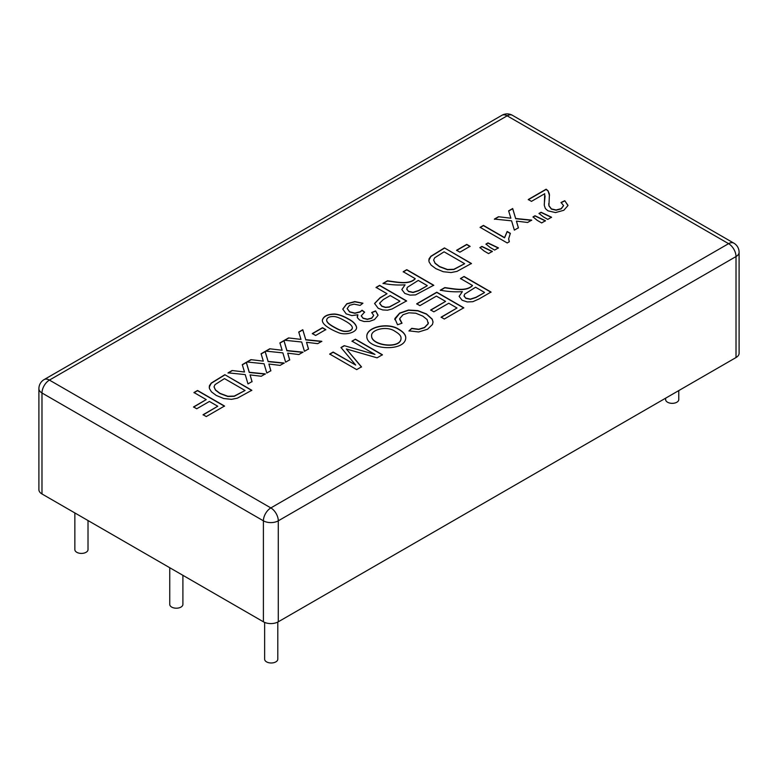 <?xml version="1.0" encoding="UTF-8"?>
<svg xmlns="http://www.w3.org/2000/svg" width="778" height="778" viewBox="0 0 778 778"><rect width="100%" height="100%" fill="white"/><g stroke="black" fill="none" stroke-linecap="round" stroke-linejoin="round"><path stroke-width="1.17" d="M224.852 374.704L251.809 390.274L237.358 398.18L231.484 399.338L223.685 398.521L216.206 395.419L211.48 391.859L209.399 388.533L209.418 385.703L211.256 383.068L224.852 374.704L251.809 390.488M263.314 361.128L261.097 353.776L265.142 351.442L268.099 361.4L284.145 363.034L280.061 365.388L268.887 364.036L270.861 370.698L266.815 373.041L264.053 363.744L246.879 361.984L250.915 359.66L263.314 361.128L250.915 359.66M300.96 339.393L298.742 332.041L302.788 329.707L305.744 339.675L321.791 341.299L317.706 343.652L306.532 342.301L308.506 348.962L304.461 351.306L301.699 342.009L284.524 340.249L288.56 337.924L300.96 339.393L288.56 337.924M348.233 318.824C353.241 321.382 356.023 324.261 356.587 327.48C356.781 332.576 344.761 335.872 337.652 332.303C331.545 329.794 322.296 325.097 322.316 320.293C323.347 316.247 327.431 314.156 334.569 314.03C338.615 314.302 343.166 315.897 348.233 318.824L348.233 319.038C353.173 321.567 355.954 324.416 356.587 327.587M387.026 293.724L376.066 287.393L379.635 285.341L406.593 300.901L392.054 309.002L387.483 310.198L382.698 309.936L378.205 308.292L374.578 303.488L380.102 297.711L387.026 293.724L380.102 297.935L374.578 303.595M444.452 247.919L471.419 263.479L456.968 271.386L451.084 272.543L443.295 271.726L435.816 268.634L431.08 265.074L428.999 261.739L428.999 258.928L430.866 256.273L444.452 247.919L471.419 263.693M484.14 251.041L479.909 247.56L481.903 246.412L492.338 251.401L488.555 253.589L484.14 251.041M509.347 241.725L507.217 242.96L480.123 227.322L483.439 225.406L504.562 237.601L507.159 231.484L510.349 233.322L508.637 238.817L509.347 241.725M537.258 220.378L533.008 216.906L535.001 215.759L545.446 220.738L541.663 222.926L537.258 220.378M564.77 200.705L567.959 205.587L563.826 210.274L555.521 212.579L547.926 210.819L545.397 208.601L544.299 205.421L544.717 193.712L531.462 201.366L528.272 199.518L546.127 189.21L548.033 190.766L549.424 194.101L548.947 205.703L551.398 208.903L556.134 209.992L561.171 208.66L563.573 205.587L561.045 202.484L564.77 200.705L567.979 205.334M398.813 329.279C403.442 331.943 405.746 334.754 405.746 337.74C405.659 352.23 366.205 350.11 366.808 336.174C366.778 326.779 388.319 322.15 398.813 329.279L398.813 329.493C403.383 332.128 405.698 334.91 405.746 337.846M419.896 305.647L416.707 303.799L436.779 292.207L463.766 307.787L444.316 319.019L441.116 317.171L457.007 308L448.76 303.245L433.881 311.832L430.691 309.994L445.57 301.397L436.409 296.107L419.896 305.647M472.45 285.438L460.479 278.524L464.048 276.472L491.025 292.042L479.073 298.947L472.849 301.689L467.296 301.942L462.113 300.23L459.117 296.369L462.365 291.624C455.023 292.12 447.671 291.643 440.319 290.175L444.783 287.597C454.605 288.852 466.314 291.701 472.45 285.438L472.45 285.652C466.314 291.915 454.605 289.066 444.783 287.811L444.783 287.597M408.995 330.854L411.708 328.335L418.71 329.24L424.525 327.441L428.192 323.58L427.122 319.583L422.804 316.121L415.812 313.223L408.858 312.805L403.033 314.72L399.678 318.64L402.012 323.22L397.548 324.757L394.854 318.552L399.659 313.106L408.518 310.043L417.815 310.607L426.49 313.962L432.228 319.136L433.045 322.034L432.432 324.533L427.511 329.25L418.642 331.973L408.995 330.854M374.977 354.428L351.996 341.163L355.439 339.179L382.416 354.749L377.077 357.831L346.317 348.952L361.478 366.837L356.674 369.608L329.697 354.039L333.14 352.045L355.702 365.077L340.988 347.513L344.197 345.665L374.977 354.428L344.197 345.665M543.355 216.858L539.047 213.425L541.07 212.248L551.544 217.218L547.761 219.406L543.355 216.858M510.874 218.2L508.627 210.867L512.683 208.523L515.639 218.492L531.685 220.116L527.591 222.479L516.427 221.117L518.401 227.789L514.346 230.123L511.584 220.835L494.409 219.075L498.445 216.741L510.874 218.2L498.445 216.741M490.237 247.521L485.949 244.078L487.981 242.901L498.426 247.881L494.643 250.069L490.237 247.521M459.905 252.179L456.589 250.263L466.751 244.399L470.068 246.315L459.905 252.179M415.18 278.641L403.208 271.726L406.777 269.665L433.735 285.234L415.578 294.891L410.006 295.125L404.823 293.442L401.827 289.562L405.075 284.806C397.733 285.322 390.391 284.836 383.039 283.367L387.502 280.79C397.257 282.064 409.325 284.855 415.18 278.641L415.18 278.855C409.325 285.069 397.257 282.278 387.502 281.014L387.502 280.79M375.589 310.899L377.991 315.45L374.49 319.583L369.492 321.372L364.075 321.518L359.631 320.069L357.374 317.687L357.861 314.759L351.851 315.596L346.171 313.855L342.758 309.099L346.794 303.76L354.787 301.582L362.947 303.216L360.097 305.394L354.087 304.14L349.507 305.346L347.192 308.545L349.633 311.774L354.865 313.096L360.117 311.784L362.052 310.228L364.6 312.114L361.235 315.829L363.112 318.144L367.342 319.184L371.699 318.056L373.693 315.382L371.699 312.484L375.589 310.899L378.02 315.071M315.644 335.474L312.328 333.558L322.491 327.684L325.807 329.6L315.644 335.474M282.142 350.256L279.915 342.913L283.97 340.57L286.926 350.538L302.973 352.162L298.878 354.525L287.714 353.163L289.688 359.835L285.633 362.169L282.871 352.881L265.697 351.121L269.733 348.787L282.142 350.256L269.733 348.787M244.496 371.991L242.269 364.649L246.325 362.305L249.281 372.273L265.327 373.897L261.233 376.26L250.069 374.899L252.043 381.57L247.988 383.904L245.226 374.607L228.061 372.847L232.087 370.523L244.496 371.991L232.087 370.523M206.238 399.6L193.985 392.53L197.544 390.468L224.511 406.028L206.277 416.561L203.087 414.713L217.752 406.252L209.428 401.448L196.737 408.771L193.547 406.933L206.238 399.6L193.547 407.147M38.9 388.689A10.522 6.078 0 0 0 41.983 392.987A10.522 6.078 -60 0 1 49.422 380.092A10.522 6.078 -120 0 0 44.161 379.567A10.522 10.522 0 0 0 38.9 388.689L38.9 489.663A10.522 6.078 0 0 0 41.983 493.962L263.402 621.797A10.522 6.078 0 0 0 278.291 621.797L736.017 357.54A10.522 6.078 0 0 0 739.1 353.241L739.1 252.257A10.522 10.522 0 0 0 733.839 243.144A10.522 6.078 120 0 0 728.578 243.66L507.149 115.825L49.422 380.092L270.851 507.927L728.578 243.66A10.522 6.078 60 0 1 736.017 256.555L736.017 357.54M193.985 392.744L197.544 390.682L224.511 406.242M203.087 414.927L217.752 406.252M209.185 387.181L211.256 383.282L224.852 374.918M224.472 378.604L215.039 384.604L214.038 386.802L215.487 389.914L219.95 393.318L227.857 396.274L234.236 396.09L245.051 390.488L224.472 378.604M214.038 386.919L215.487 390.128L219.95 393.542L227.857 396.488L234.236 396.303L245.051 390.488M242.269 364.863L246.325 362.519L249.281 372.487L265.327 374.111M228.061 373.07L232.087 370.736M250.069 374.899L252.043 381.784M270.861 370.911L268.887 364.036M261.097 353.99L265.142 351.656L268.099 361.4M268.099 361.624L284.145 363.248M279.915 343.127L283.97 340.783L286.926 350.752L302.973 352.376M265.697 351.335L269.733 349.001M287.714 353.163L289.688 360.049M308.506 349.176L306.532 342.301M298.742 332.255L302.788 329.921L305.744 339.675M305.744 339.889L321.791 341.513M312.328 333.772L322.491 327.898L325.807 329.814M344.839 320.808C340.385 318.231 336.913 316.821 334.423 316.568C329.697 316.306 327.1 317.473 326.643 320.069C326.711 322.073 329.201 324.387 334.083 327.013C338.518 329.571 341.989 330.981 344.479 331.234C349.303 331.418 351.928 330.271 352.376 327.771C352.21 325.768 349.701 323.454 344.839 320.808M326.643 320.186L326.643 320.293C326.711 322.286 329.201 324.601 334.083 327.227C338.518 329.784 341.989 331.195 344.479 331.447C349.303 331.642 351.928 330.485 352.376 327.985L352.376 327.878M322.316 320.4C323.444 316.413 327.528 314.361 334.569 314.244C338.615 314.516 343.166 316.121 348.233 319.038M342.758 309.206L346.794 303.974L354.787 301.806L362.772 303.342M357.209 316.86L357.861 314.759M371.699 312.698L375.589 311.112M361.245 315.936L363.112 318.358L367.342 319.398L371.699 318.27L373.683 315.489M347.192 308.603L349.633 311.988L354.865 313.31L360.117 311.997L362.052 310.441L364.6 312.328M399.834 301.125L390.225 295.572L383.253 299.598L379.635 303.157L381.804 306.085L385.538 307.271L389.389 306.882L399.834 301.339L389.389 307.096L385.538 307.485L381.804 306.299L379.625 303.469M376.066 287.617L379.635 285.555L406.593 301.115M427.19 285.575L418.282 280.43L407.293 287.354L406.826 289.484L408.528 291.303L413.05 292.314L418.661 290.505L427.19 285.789L418.661 290.719L413.05 292.528L408.528 291.517L406.709 288.939M403.208 271.94L406.777 269.888L433.735 285.448M383.039 283.591L387.502 281.014M401.827 289.504L405.075 284.806M428.795 260.377L430.866 256.497L444.452 248.133M444.082 251.819L434.649 257.819L433.647 260.017L435.096 263.129L439.56 266.533L447.447 269.489L453.846 269.295L464.661 263.693L444.082 251.819M433.647 260.124L435.096 263.343L439.56 266.747L447.447 269.703L453.846 269.509L464.661 263.693M456.589 250.477L466.751 244.613L470.068 246.529M479.909 247.774L481.903 246.626L492.338 251.615M485.949 244.292L487.981 243.125L498.426 248.094M508.637 238.924L509.259 241.783M480.123 227.536L483.439 225.62L504.562 237.815L507.159 231.698L510.349 233.536M518.401 228.003L516.427 221.117M508.627 211.081L512.683 208.737L515.639 218.492M515.639 218.706L531.685 220.33M533.008 217.12L535.001 215.973L545.446 220.952M539.047 213.639L541.07 212.462L551.544 217.432M544.25 204.458L545.096 195.871M561.045 202.698L564.77 200.918M528.272 199.732L546.127 189.433L548.033 190.98L549.511 195.609M548.714 203.622L548.947 205.917L551.398 209.117L556.134 210.206L561.171 208.874L563.564 205.693M361.478 367.051L346.317 348.952M351.996 341.377L355.439 339.179M355.439 339.393L382.416 354.963M395.088 331.389C386.938 325.33 370.766 329.784 371.612 335.785C371.135 345.714 401.584 349.38 401.02 337.876C401.03 335.853 399.056 333.694 395.088 331.389M371.612 335.901L371.612 336.008C371.135 345.928 401.584 349.594 401.02 338.09L401.02 337.983M366.808 336.281C366.963 326.935 388.358 322.403 398.813 329.493M408.995 331.068L411.708 328.549L418.71 329.454L424.525 327.655L428.192 323.794L428.347 322.607M399.639 319.252L401.837 323.278M394.757 319.612L399.659 313.32L408.518 310.257L417.815 310.83L426.49 314.176L432.228 319.35L433.045 322.141M416.707 304.013L436.779 292.421L463.766 308M430.691 310.208L445.57 301.397M441.116 317.385L457.007 308M459.117 296.34L462.365 291.624M460.479 278.748L464.048 276.472M464.048 276.686L491.025 292.256M74.853 512.945L74.853 549.608A6.574 3.802 0 0 0 76.779 552.302A6.574 3.802 0 0 0 83.946 553.119A6.574 3.802 0 0 0 88.011 549.608L88.011 520.54M264.637 622.41L264.637 659.19A6.574 3.802 0 0 0 266.572 661.874A6.574 3.802 0 0 0 273.739 662.691A6.574 3.802 0 0 0 277.795 659.19L277.795 622.069M169.75 567.726L169.75 604.399A6.574 3.802 0 0 0 171.675 607.083A6.574 3.802 0 0 0 178.843 607.91A6.574 3.802 0 0 0 182.898 604.399L182.898 575.321M665.618 398.18L665.618 399.542A6.574 3.802 0 0 0 667.543 402.226A6.574 3.802 0 0 0 674.711 403.053A6.574 3.802 0 0 0 678.776 399.542L678.776 390.585M484.48 292.382L475.572 287.238L464.583 294.162L464.116 296.301L465.818 298.11L470.34 299.122L475.951 297.313L484.48 292.596L475.951 297.527L470.34 299.336L465.818 298.324L463.989 295.737M440.319 290.389L444.783 287.811M246.879 362.198L250.915 359.874M284.524 340.463L288.56 338.138M494.409 219.289L498.445 216.955M340.988 347.727L344.197 345.879M329.697 354.253L333.14 352.269L355.702 365.077M41.983 493.962L41.983 392.987L263.402 520.822A10.522 6.078 0 0 0 278.291 520.822L278.291 621.797M739.1 252.257A10.522 6.078 0 0 1 736.017 256.555L278.291 520.822A10.522 6.078 -120 0 0 270.851 507.927A10.522 6.078 120 0 0 263.402 520.822L263.402 621.797M501.888 115.309A10.522 6.078 60 0 1 507.149 115.825A10.522 6.078 -60 0 1 512.42 115.309A10.522 10.522 0 0 0 501.888 115.309L44.161 379.567M733.839 243.144L512.42 115.309"/></g></svg>
